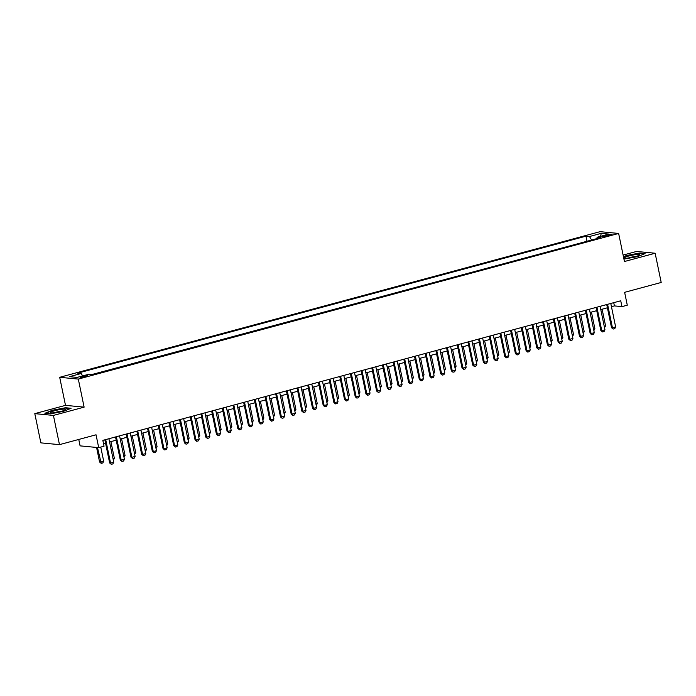 <?xml version="1.0" encoding="UTF-8"?>
<svg xmlns="http://www.w3.org/2000/svg" width="696" height="696" viewBox="0 0 696 696"><rect width="100%" height="100%" fill="white"/><g stroke="black" fill="none" stroke-linecap="round" stroke-linejoin="round"><path stroke-width="1.04" d="M85.591 376.658A3.854 0.522 -11.7 0 0 87.757 375.727A3.854 0.522 -11.7 0 0 82.372 376.353A3.854 0.522 -11.7 0 0 80.205 377.293A3.854 0.522 -11.7 0 0 85.591 376.658M78.761 439.446L80.092 445.866L98.71 447.65L104.043 446.214L102.834 440.368L620.736 300.785L621.954 306.632L627.287 305.187L624.625 292.329L661.2 282.472L655.145 253.24L636.527 251.456L623.111 255.075M34.8 413.633L40.855 442.865L59.473 444.648L53.418 415.416L84.12 407.143L78.309 379.085L59.691 377.302L65.502 405.359L34.8 413.633L53.418 415.416M78.309 379.085L618.64 233.456L600.022 231.672L59.691 377.302M606.842 235.022L604.493 235.648A3.732 0.505 -11.7 0 0 602.397 236.562A3.732 0.505 -11.7 0 0 607.608 235.953L609.957 235.318A3.732 0.505 -11.7 0 0 612.054 234.413A3.732 0.505 -11.7 0 0 606.842 235.022L607.06 236.092M591.626 240.016L589.486 236.518L585.962 236.179L77.674 373.169L81.188 373.508L69.443 376.675L77.091 377.406L88.836 374.239L92.359 374.579L600.657 237.588L597.133 237.249L596.811 238.624M589.486 236.518L601.231 233.351L608.878 234.082L597.133 237.249M587.485 241.138L91.863 374.535M98.71 447.65L96.039 434.791L59.473 444.648M618.64 233.456L624.442 261.513L655.145 253.24M611.453 306.701L614.403 305.901L621.954 306.632M103.504 443.604L105.522 443.056M109.568 441.969L116.197 440.176M120.243 439.089L126.881 437.297M130.926 436.209L137.556 434.426M141.601 433.33L148.231 431.546M152.276 430.459L158.914 428.666M162.96 427.579L169.589 425.787M173.635 424.699L180.273 422.907M184.318 421.82L190.948 420.036M194.993 418.94L201.631 417.156M205.668 416.069L212.306 414.277M216.352 413.189L222.981 411.397M227.026 410.309L233.665 408.517M237.71 407.43L244.34 405.646M248.385 404.55L255.023 402.767M259.06 401.679L265.698 399.887M269.743 398.799L276.373 397.007M280.418 395.92L287.056 394.127M291.102 393.04L297.731 391.256M301.777 390.16L308.415 388.377M312.452 387.28L319.09 385.497M323.135 384.41L329.765 382.617M333.81 381.53L340.448 379.738M344.494 378.65L351.123 376.867M355.169 375.77L361.807 373.987M365.852 372.891L372.482 371.107M376.527 370.02L383.157 368.228M387.202 367.14L393.84 365.348M397.886 364.26L404.515 362.468M408.561 361.381L415.199 359.597M419.244 358.501L425.874 356.717M429.919 355.63L436.557 353.838M440.594 352.75L447.232 350.958M451.278 349.87L457.907 348.078M461.953 346.991L468.591 345.207M472.636 344.111L479.266 342.328M483.311 341.24L489.949 339.448M493.986 338.36L500.624 336.568M504.67 335.481L511.299 333.689M515.345 332.601L521.983 330.817M526.028 329.721L532.658 327.938M536.703 326.85L543.341 325.058M547.378 323.971L554.016 322.178M558.062 321.091L564.691 319.299M568.736 318.211L575.375 316.428M579.42 315.332L586.049 313.548M590.095 312.452L596.733 310.668M600.779 309.581L607.408 307.789M613.733 302.673L614.403 305.901M586.98 241.086L585.962 236.179M81.188 373.508L82.659 375.91M600.596 236.318L601.231 233.351M623.947 259.086L637.562 256.633L645.062 253.579L639.459 253.048L626.348 255.554L623.459 256.728M84.12 407.143L65.502 405.359M50.486 413.833L63.597 411.319L71.096 408.274L65.494 407.743L52.383 410.249L44.883 413.293L50.486 413.833M610.784 303.465L615.638 326.929L614.777 328.625L613.176 329.06L612.437 327.79L611.532 327.703L606.738 304.552M615.638 326.929L612.437 327.79L607.582 304.326M613.176 329.06L611.532 327.703M604.241 326.328L605.581 325.963L602.11 309.215M605.581 325.963L604.528 327.712M635.274 256.641A7.83 1.061 -11.7 0 0 639.511 255.023A7.83 1.061 -11.7 0 0 636.77 254.51A7.83 1.061 -11.7 0 0 628.732 256.015A7.83 1.061 -11.7 0 0 624.599 258.112A7.83 1.061 -11.7 0 0 635.274 256.641M636.022 256.433A5.359 0.722 -11.7 0 0 630.054 257.494A5.359 0.722 -11.7 0 0 628.357 258.016M623.52 257.041L626.574 255.806L639.276 253.37L644.374 253.866M65.685 409.553A7.83 1.061 -11.7 0 0 58.673 409.814A7.83 1.061 -11.7 0 0 50.39 412.484A7.83 1.061 -11.7 0 0 50.634 412.806A7.83 1.061 -11.7 0 0 58.255 412.058A7.83 1.061 -11.7 0 0 65.546 409.718A7.83 1.061 -11.7 0 0 65.685 409.553M62.057 411.127A5.359 0.722 -11.7 0 0 54.392 412.711M45.562 413.363L52.609 410.501L65.311 408.065L70.409 408.561M600.109 306.344L604.963 329.808L604.102 331.505L602.501 331.94L601.762 330.67L600.857 330.583L596.063 307.432M604.963 329.808L601.762 330.67L596.898 307.206M602.501 331.94L600.857 330.583M589.425 309.224L594.288 332.688L593.418 334.385L591.817 334.82L591.078 333.549L590.173 333.462L585.38 310.312M594.288 332.688L591.078 333.549L586.223 310.085M591.817 334.82L590.173 333.462M578.75 312.104L583.605 335.559L582.743 337.264L581.143 337.69L580.403 336.429L579.498 336.342L574.705 313.191M583.605 335.559L580.403 336.429L575.54 312.965M581.143 337.69L579.498 336.342M568.067 314.975L572.93 338.439L572.068 340.144L570.459 340.57L569.728 339.3L568.815 339.213L564.021 316.071M572.93 338.439L569.728 339.3L564.865 315.845M570.459 340.57L568.815 339.213M593.566 329.199L594.897 328.843L591.435 312.095M594.897 328.843L593.853 330.591M582.883 332.079L584.222 331.722L580.751 314.975M584.222 331.722L583.17 333.471M572.208 334.959L573.548 334.602L570.076 317.855M573.548 334.602L572.495 336.351M561.524 337.838L562.864 337.473L559.401 320.725M562.864 337.473L561.82 339.222M557.392 317.855L562.246 341.318L561.385 343.015L559.784 343.45L559.045 342.18L558.14 342.093L553.346 318.942M562.246 341.318L559.045 342.18L554.19 318.716M559.784 343.45L558.14 342.093M550.849 340.718L552.189 340.353L548.718 323.605M552.189 340.353L551.136 342.101M546.708 320.734L551.571 344.198L550.71 345.895L549.109 346.33L548.37 345.059L547.465 344.972L542.671 321.822M551.571 344.198L548.37 345.059L543.506 321.595M549.109 346.33L547.465 344.972M540.174 343.589L541.505 343.232L538.043 326.485M541.505 343.232L540.461 344.981M536.033 323.614L540.896 347.078L540.026 348.774L538.426 349.209L537.686 347.939L536.781 347.852L531.988 324.701M540.896 347.078L537.686 347.939L532.832 324.475M538.426 349.209L536.781 347.852M529.491 346.469L530.831 346.112L527.359 329.365M530.831 346.112L529.778 347.861M525.358 326.494L530.213 349.949L529.351 351.654L527.751 352.08L527.011 350.819L526.106 350.732L521.313 327.581M530.213 349.949L527.011 350.819L522.148 327.355M527.751 352.08L526.106 350.732M518.816 349.349L520.156 348.992L516.684 332.244M520.156 348.992L519.103 350.74M514.675 329.365L519.538 352.829L518.668 354.534L517.067 354.96L516.336 353.69L515.423 353.611L510.629 330.461M519.538 352.829L516.336 353.69L511.473 330.235M517.067 354.96L515.423 353.611M508.132 352.228L509.472 351.863L506.001 335.124M509.472 351.863L508.428 353.62M504 332.244L508.854 355.708L507.993 357.405L506.392 357.84L505.653 356.57L504.748 356.483L499.954 333.332M508.854 355.708L505.653 356.57L500.798 333.106M506.392 357.84L504.748 356.483M497.457 355.108L498.797 354.743L495.326 337.995M498.797 354.743L497.744 356.491M493.316 335.124L498.179 358.588L497.318 360.284L495.717 360.719L494.978 359.449L494.073 359.362L489.279 336.212M498.179 358.588L494.978 359.449L490.115 335.985M495.717 360.719L494.073 359.362M486.782 357.979L488.113 357.622L484.651 340.875M488.113 357.622L487.07 359.371M482.641 338.004L487.505 361.468L486.635 363.164L485.034 363.599L484.294 362.329L483.389 362.242L478.596 339.091M487.505 361.468L484.294 362.329L479.44 338.865M485.034 363.599L483.389 362.242M476.099 360.859L477.439 360.502L473.967 343.754M477.439 360.502L476.386 362.251M465.424 363.738L466.755 363.382L463.292 346.634M466.755 363.382L465.711 365.13M454.74 366.618L456.08 366.253L452.609 349.514M456.08 366.253L455.027 368.01M471.966 340.883L476.821 364.339L475.96 366.044L474.359 366.47L473.619 365.209L472.715 365.122L467.921 341.971M476.821 364.339L473.619 365.209L468.756 341.745M474.359 366.47L472.715 365.122M461.283 343.754L466.146 367.218L465.276 368.923L463.675 369.35L462.936 368.088L462.031 368.001L457.237 344.851M466.146 367.218L462.936 368.088L458.081 344.624M463.675 369.35L462.031 368.001M450.608 346.634L455.462 370.098L454.601 371.795L453 372.23L452.261 370.959L451.356 370.872L446.562 347.722M455.462 370.098L452.261 370.959L447.406 347.495M453 372.23L451.356 370.872M444.065 369.498L445.405 369.132L441.934 352.385M445.405 369.132L444.353 370.881M439.924 349.514L444.788 372.978L443.926 374.674L442.325 375.109L441.586 373.839L440.681 373.752L435.887 350.601M444.788 372.978L441.586 373.839L436.723 350.375M442.325 375.109L440.681 373.752M433.39 372.369L434.722 372.012L431.259 355.264M434.722 372.012L433.678 373.761M429.249 352.394L434.104 375.857L433.243 377.554L431.642 377.989L430.902 376.719L429.998 376.632L425.204 353.481M434.104 375.857L430.902 376.719L426.048 353.255M431.642 377.989L429.998 376.632M422.707 375.248L424.047 374.892L420.575 358.144M424.047 374.892L422.994 376.64M418.574 355.273L423.429 378.737L422.568 380.434L420.967 380.86L420.227 379.598L419.323 379.511L414.529 356.361M423.429 378.737L420.227 379.598L415.364 356.135M420.967 380.86L419.323 379.511M412.032 378.128L413.363 377.771L409.9 361.024M413.363 377.771L412.319 379.52M407.891 358.144L412.754 381.608L411.884 383.313L410.283 383.74L409.544 382.478L408.639 382.391L403.845 359.24M412.754 381.608L409.544 382.478L404.689 359.014M410.283 383.74L408.639 382.391M401.348 381.008L402.688 380.642L399.217 363.904M402.688 380.642L401.635 382.4M397.216 361.024L402.07 384.488L401.209 386.184L399.608 386.619L398.869 385.349L397.964 385.262L393.17 362.12M402.07 384.488L398.869 385.349L394.014 361.885M399.608 386.619L397.964 385.262M390.673 383.887L392.013 383.522L388.542 366.775M392.013 383.522L390.961 385.271M386.532 363.904L391.396 387.368L390.534 389.064L388.925 389.499L388.194 388.229L387.289 388.142L382.487 364.991M391.396 387.368L388.194 388.229L383.331 364.765M388.925 389.499L387.289 388.142M379.999 386.767L381.33 386.402L377.867 369.654M381.33 386.402L380.286 388.15M375.857 366.783L380.712 390.247L379.851 391.944L378.25 392.379L377.51 391.108L376.606 391.022L371.812 367.871M380.712 390.247L377.51 391.108L372.656 367.645M378.25 392.379L376.606 391.022M369.315 389.638L370.655 389.281L367.183 372.534M370.655 389.281L369.602 391.03M365.183 369.663L370.037 393.127L369.176 394.823L367.575 395.258L366.835 393.988L365.931 393.901L361.137 370.75M370.037 393.127L366.835 393.988L361.972 370.524M367.575 395.258L365.931 393.901M354.499 372.534L359.362 395.998L358.492 397.703L356.891 398.129L356.152 396.868L355.247 396.781L350.453 373.63M359.362 395.998L356.152 396.868L351.297 373.404M356.891 398.129L355.247 396.781M343.824 375.414L348.679 398.878L347.817 400.583L346.216 401.009L345.477 399.739L344.572 399.652L339.779 376.51M348.679 398.878L345.477 399.739L340.614 376.284M346.216 401.009L344.572 399.652M358.64 392.518L359.971 392.161L356.509 375.414M359.971 392.161L358.927 393.91M347.957 395.398L349.296 395.041L345.825 378.293M349.296 395.041L348.244 396.79M337.282 398.277L338.621 397.912L335.15 381.164M338.621 397.912L337.569 399.661M333.14 378.293L338.004 401.757L337.142 403.454L335.533 403.889L334.802 402.619L333.889 402.532L329.095 379.381M338.004 401.757L334.802 402.619L329.939 379.155M335.533 403.889L333.889 402.532M326.607 401.157L327.938 400.792L324.475 384.044M327.938 400.792L326.894 402.54M322.465 381.173L327.32 404.637L326.459 406.334L324.858 406.769L324.118 405.498L323.214 405.411L318.42 382.261M327.32 404.637L324.118 405.498L319.264 382.034M324.858 406.769L323.214 405.411M315.923 404.028L317.263 403.671L313.792 386.924M317.263 403.671L316.21 405.42M311.782 384.053L316.645 407.517L315.784 409.213L314.183 409.648L313.444 408.378L312.539 408.291L307.745 385.14M316.645 407.517L313.444 408.378L308.58 384.914M314.183 409.648L312.539 408.291M305.248 406.908L306.579 406.551L303.117 389.803M306.579 406.551L305.535 408.3M301.107 386.933L305.97 410.388L305.1 412.093L303.5 412.519L302.76 411.258L301.855 411.171L297.061 388.02M305.97 410.388L302.76 411.258L297.905 387.794M303.5 412.519L301.855 411.171M294.565 409.787L295.904 409.431L292.433 392.683M295.904 409.431L294.852 411.179M290.432 389.803L295.287 413.267L294.425 414.973L292.825 415.399L292.085 414.129L291.18 414.042L286.387 390.9M295.287 413.267L292.085 414.129L287.222 390.673M292.825 415.399L291.18 414.042M279.749 392.683L284.612 416.147L283.75 417.844L282.141 418.279L281.41 417.008L280.497 416.921L275.703 393.771M284.612 416.147L281.41 417.008L276.547 393.545M282.141 418.279L280.497 416.921M269.074 395.563L273.928 419.027L273.067 420.723L271.466 421.158L270.727 419.888L269.822 419.801L265.028 396.65M273.928 419.027L270.727 419.888L265.872 396.424M271.466 421.158L269.822 419.801M283.89 412.667L285.23 412.302L281.758 395.554M285.23 412.302L284.177 414.05M273.206 415.547L274.546 415.181L271.075 398.434M274.546 415.181L273.502 416.93M262.531 418.418L263.871 418.061L260.4 401.314M263.871 418.061L262.818 419.81M258.39 398.443L263.253 421.906L262.392 423.603L260.791 424.038L260.052 422.768L259.147 422.681L254.353 399.53M263.253 421.906L260.052 422.768L255.188 399.304M260.791 424.038L259.147 422.681M251.856 421.298L253.187 420.941L249.725 404.193M253.187 420.941L252.143 422.69M247.715 401.322L252.578 424.777L251.708 426.483L250.108 426.909L249.368 425.647L248.463 425.56L243.67 402.41M252.578 424.777L249.368 425.647L244.514 402.184M250.108 426.909L248.463 425.56M241.173 424.177L242.512 423.82L239.041 407.073M242.512 423.82L241.46 425.569M237.04 404.193L241.895 427.657L241.034 429.362L239.433 429.789L238.693 428.519L237.788 428.44L232.995 405.29M241.895 427.657L238.693 428.519L233.83 405.063M239.433 429.789L237.788 428.44M230.498 427.057L231.829 426.691L228.366 409.953M231.829 426.691L230.785 428.449M226.357 407.073L231.22 430.537L230.35 432.233L228.749 432.668L228.018 431.398L227.105 431.311L222.311 408.16M231.22 430.537L228.018 431.398L223.155 407.934M228.749 432.668L227.105 431.311M219.814 429.937L221.154 429.571L217.683 412.824M221.154 429.571L220.11 431.32M215.682 409.953L220.536 433.417L219.675 435.113L218.074 435.548L217.335 434.278L216.43 434.191L211.636 411.04M220.536 433.417L217.335 434.278L212.48 410.814M218.074 435.548L216.43 434.191M209.139 432.808L210.479 432.451L207.008 415.703M210.479 432.451L209.426 434.2M204.998 412.832L209.861 436.296L209 437.993L207.399 438.428L206.66 437.158L205.755 437.071L200.961 413.92M209.861 436.296L206.66 437.158L201.796 413.694M207.399 438.428L205.755 437.071M198.464 435.687L199.796 435.331L196.333 418.583M199.796 435.331L198.751 437.079M194.323 415.712L199.186 439.167L198.316 440.873L196.716 441.299L195.976 440.037L195.071 439.95L190.278 416.8M199.186 439.167L195.976 440.037L191.122 416.573M196.716 441.299L195.071 439.95M187.781 438.567L189.121 438.21L185.649 421.463M189.121 438.21L188.068 439.959M183.648 418.583L188.503 442.047L187.642 443.752L186.041 444.178L185.301 442.917L184.397 442.83L179.603 419.679M188.503 442.047L185.301 442.917L180.438 419.453M186.041 444.178L184.397 442.83M177.106 441.447L178.437 441.081L174.974 424.342M178.437 441.081L177.393 442.839M172.965 421.463L177.828 444.927L176.958 446.623L175.357 447.058L174.618 445.788L173.713 445.701L168.919 422.559M177.828 444.927L174.618 445.788L169.763 422.324M175.357 447.058L173.713 445.701M166.422 444.326L167.762 443.961L164.291 427.214M167.762 443.961L166.709 445.71M162.29 424.342L167.144 447.806L166.283 449.503L164.682 449.938L163.943 448.668L163.038 448.581L158.244 425.43M167.144 447.806L163.943 448.668L159.088 425.204M164.682 449.938L163.038 448.581M155.747 447.197L157.087 446.841L153.616 430.093M157.087 446.841L156.035 448.589M151.606 427.222L156.469 450.686L155.608 452.383L154.007 452.818L153.268 451.547L152.363 451.46L147.569 428.31M156.469 450.686L153.268 451.547L148.405 428.084M154.007 452.818L152.363 451.46M145.072 450.077L146.404 449.72L142.941 432.973M146.404 449.72L145.36 451.469M140.931 430.102L145.786 453.566L144.925 455.262L143.324 455.689L142.584 454.427L141.679 454.34L136.886 431.189M145.786 453.566L142.584 454.427L137.73 430.963M143.324 455.689L141.679 454.34M134.389 452.957L135.729 452.6L132.257 435.853M135.729 452.6L134.676 454.349M130.256 432.973L135.111 456.437L134.25 458.142L132.649 458.568L131.909 457.307L131.005 457.22L126.211 434.069M135.111 456.437L131.909 457.307L127.046 433.843M132.649 458.568L131.005 457.22M123.714 455.837L125.045 455.48L121.582 438.732M125.045 455.48L124.001 457.228M119.573 435.853L124.436 459.317L123.566 461.013L121.965 461.448L121.226 460.178L120.321 460.091L115.527 436.949M124.436 459.317L121.226 460.178L116.371 436.714M121.965 461.448L120.321 460.091M113.03 458.716L114.37 458.351L110.899 441.603M114.37 458.351L113.317 460.1M108.898 438.732L113.752 462.196L112.891 463.893L111.29 464.328L110.551 463.058L109.646 462.97L104.852 439.82M113.752 462.196L110.551 463.058L105.696 439.594M111.29 464.328L109.646 462.97M96.57 447.45L99.58 462.005L100.485 462.092L103.695 461.23L100.763 447.093M103.695 461.23L102.825 462.927L101.224 463.362L99.58 462.005M97.475 447.537L101.224 463.362M604.676 236.562L604.493 235.648"/></g></svg>
